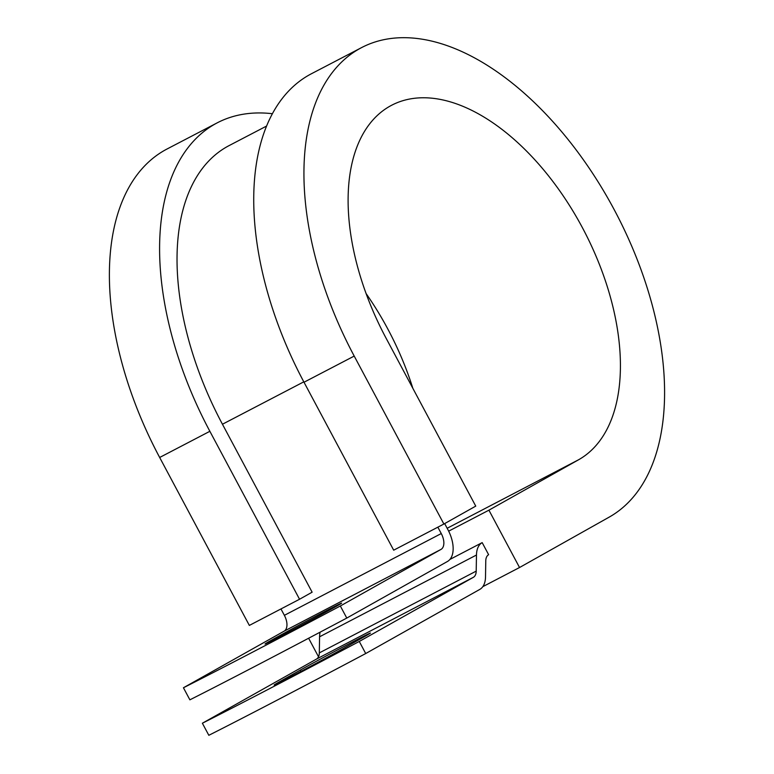 <?xml version="1.0" encoding="UTF-8"?>
<svg xmlns="http://www.w3.org/2000/svg" width="774" height="774" viewBox="0 0 774 774"><rect width="100%" height="100%" fill="white"/><g stroke="black" fill="none" stroke-linecap="round" stroke-linejoin="round"><path stroke-width="1.16" d="M291.159 676.534A43.421 0.639 151.9 0 1 274.131 685.019A43.421 0.639 151.9 0 1 280.585 681.168L300.283 670.1A43.421 0.639 151.9 0 1 343.105 646.948A43.421 0.639 151.9 0 1 370.436 633.045A43.421 0.639 151.9 0 1 363.983 636.896L344.285 647.973A43.421 0.639 151.9 0 1 291.159 676.534M282.075 635.531A43.421 0.639 -28.1 0 0 321.539 614.498A43.421 0.639 -28.1 0 0 341.644 603.12A43.421 0.639 -28.1 0 0 324.616 611.615A43.421 0.639 -28.1 0 0 285.161 632.648A43.421 0.639 -28.1 0 0 265.047 644.016A43.421 0.639 -28.1 0 0 282.075 635.531M444.663 523.592L447.972 529.793A27.38 15.383 62.5 0 1 447.449 561.479L346.781 618.068L340.328 605.994L441.006 549.405A13.69 7.692 62.5 0 0 441.267 533.557L437.852 527.171M346.781 618.068A267.349 3.938 151.9 0 1 189.882 699.831L183.438 687.757L284.106 631.178A13.69 7.692 62.5 0 0 284.368 615.33L280.962 608.944M449.907 559.438L482.183 542.622L488.626 554.697A13.69 7.692 62.5 0 0 485.772 560.898L485.511 576.998A27.38 15.383 -117.5 0 1 479.803 589.401L365.715 653.537L359.271 641.462A267.349 3.938 -28.1 0 1 202.372 723.226L316.46 659.1L473.349 577.327L359.271 641.462M202.372 723.226L208.825 735.3A267.349 3.938 -28.1 0 0 365.715 653.537M183.438 687.757A267.349 3.938 -28.1 0 0 340.328 605.994M482.183 542.622A27.38 15.383 62.5 0 0 476.474 555.026L476.204 571.125A13.69 7.692 -117.5 0 1 473.349 577.327M320.107 632.184A27.38 15.383 62.5 0 0 319.575 636.789L319.314 652.898A13.69 7.692 -117.5 0 1 316.46 659.1M266.508 126.094L229.114 145.589A239.756 134.715 62.5 0 0 222.448 424.239L312.125 592.187L299.548 599.25L249.344 625.421L159.667 457.473L209.87 431.302L299.548 599.25M304.008 382.24A265.424 149.14 62.5 0 1 311.39 73.762L361.593 47.601A265.424 149.14 62.5 0 1 615.417 211.96A265.424 149.14 62.5 0 1 609.264 517.08L519.538 567.516L488.916 510.172L578.642 459.737A200.398 112.607 62.5 0 0 583.296 229.356A200.398 112.607 62.5 0 0 391.644 105.254A200.398 112.607 62.5 0 0 386.071 338.17L475.749 506.119L443.889 524.027L393.685 550.188L304.008 382.24L354.211 356.079L443.889 524.027M272.351 113.71A265.424 149.14 62.5 0 0 217.252 122.824L167.049 148.995A265.424 149.14 62.5 0 0 159.667 457.473M217.252 122.824A265.424 149.14 62.5 0 0 209.87 431.302M412.852 388.325A200.398 112.607 62.5 0 0 366.054 293.51M361.593 47.601A265.424 149.14 62.5 0 0 354.211 356.079M308.623 638.24L318.52 656.778M488.916 510.172L448.668 531.148M482.812 586.663L519.538 567.516M280.585 681.168L280.923 681.807M284.106 631.178L441.006 549.405M319.314 652.898L476.204 571.125M319.575 636.789L476.474 555.026M284.368 615.33L441.267 533.557M222.448 424.239L303.795 381.843M300.283 670.1L300.97 671.387M578.642 459.737L447.159 528.265"/></g></svg>
